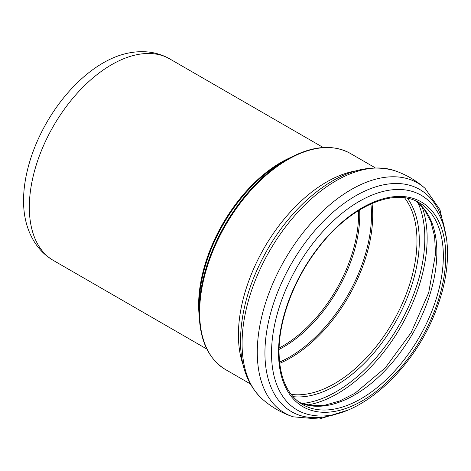 <?xml version="1.0" encoding="UTF-8"?>
<svg xmlns="http://www.w3.org/2000/svg" width="471" height="471" viewBox="0 0 471 471"><rect width="100%" height="100%" fill="white"/><g stroke="black" fill="none" stroke-linecap="round" stroke-linejoin="round"><path stroke-width="0.71" d="M199.127 305.655L199.127 311.714A124.285 71.757 -60 0 1 287.016 159.492L281.764 162.524A116.867 67.471 -60 0 0 199.127 305.655M23.55 200.711A112.487 64.945 -60 0 1 122.978 54.377C130.049 52.381 137.096 51.492 144.12 51.722C153.334 52.04 161.889 54.442 169.784 58.928A116.361 67.182 -60 0 0 80.117 90.102A116.361 67.182 -60 0 0 29.326 207.205A116.361 67.182 -60 0 0 53.423 260.475C45.587 255.883 39.228 249.671 34.348 241.853C30.644 235.883 27.883 229.336 26.076 222.218A112.487 64.945 -60 0 1 23.55 200.711M290.648 157.485A116.361 67.182 120 0 0 198.627 304.949A116.361 67.182 120 0 0 199.204 315.864M358.466 210.59A107.247 61.919 -60 0 1 279.109 348.045M279.067 349.417A107.753 62.207 120 0 0 359.632 209.872M370.883 203.925A116.031 66.988 -60 0 1 279.544 362.128M372.008 203.431A116.537 67.282 -60 0 1 279.68 363.353M404.589 197.832A116.537 67.282 -60 0 1 392.843 322.07A116.537 67.282 -60 0 1 291.119 394.362M407.509 198.326A118.103 68.189 -60 0 1 394.839 323.224A118.103 68.189 -60 0 1 293.009 396.653M417.912 202.624A125.286 72.334 -60 0 1 398.872 325.555A125.286 72.334 -60 0 1 301.935 403.506M421.945 206.551A126.858 73.24 -60 0 1 400.868 326.709A126.858 73.24 -60 0 1 307.351 405.036M415.893 201.029A116.537 67.282 -60 0 1 412.714 333.545A116.537 67.282 -60 0 1 299.544 402.558M419.208 202.73A116.537 67.282 -60 0 1 419.208 337.295A116.537 67.282 -60 0 1 302.676 404.577C287.316 395.293 279.438 377.742 279.044 351.931C278.803 319.862 294.022 279.262 317.896 248.529C349.341 206.657 394.133 186.993 419.208 202.73M278.538 352.632A118.256 68.277 -60 0 1 403.965 196.601A118.256 68.277 -60 0 1 403.965 363.836A118.256 68.277 -60 0 1 278.538 352.632M271.52 353.268A123.991 71.586 -60 0 1 335.075 219.245A123.991 71.586 -60 0 1 433.597 206.139C442.139 217.308 446.755 231.632 447.45 249.106C448.098 268.123 444.377 288.293 436.287 309.606C413.703 370.965 355.54 422.693 312.821 415.334A123.991 71.586 -60 0 1 271.52 353.268M339.026 413.138A128.271 74.059 -60 0 1 264.932 352.956A128.271 74.059 -60 0 1 347.292 201.111A128.271 74.059 -60 0 1 444.801 229.93M347.174 410.359L319.155 419.066L293.086 416.806A132.846 76.696 -60 0 1 257.278 352.273A132.846 76.696 -60 0 1 320.457 213.31A132.846 76.696 -60 0 1 425.007 188.318L439.996 209.76L446.467 238.379M242.076 343.494A132.846 76.696 -60 0 1 294.999 215.353A132.846 76.696 -60 0 1 394.139 170.496C365.62 162.872 335.976 173.21 305.196 201.511C291.319 214.529 279.156 229.819 268.711 247.369C250.325 278.914 240.916 309.989 240.475 340.61C240.475 365.908 247.722 385.366 262.217 398.984A132.846 76.696 -60 0 1 242.076 343.494M243.177 365.066A124.791 72.051 -60 0 1 238.42 334.81A124.791 72.051 -60 0 1 355.24 170.961M250.295 383.871L225.479 369.541A124.791 72.051 -60 0 1 199.633 312.414A124.791 72.051 -60 0 1 254.105 186.828A124.791 72.051 -60 0 1 350.271 153.399C332.391 143.773 311.307 145.804 287.016 159.492M323.224 147.511L169.784 58.928M206.857 349.058L53.423 260.475M415.828 200.999L424.453 209.672L430.818 221.6L434.598 236.454L435.545 253.704L428.722 292.656L411.142 332.638L385.307 367.851L354.987 393.238L339.573 401.039L324.813 405.201L311.307 405.655L299.485 402.517M425.007 188.318C415.928 180.281 405.637 174.341 394.139 170.496M293.086 416.806C281.587 412.961 271.302 407.021 262.217 398.984M375.087 167.723L350.271 153.399M225.479 369.541C208.206 358.873 199.421 339.597 199.127 311.714"/></g></svg>
